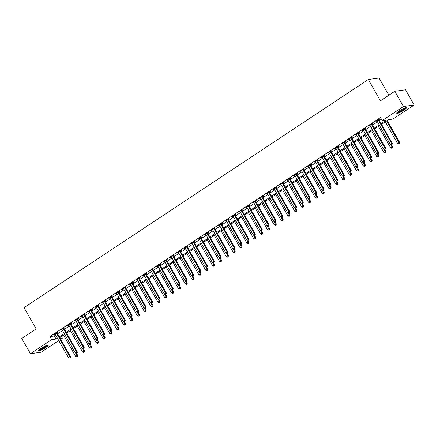 <?xml version="1.0" encoding="UTF-8"?>
<svg xmlns="http://www.w3.org/2000/svg" width="436" height="436" viewBox="0 0 436 436"><rect width="100%" height="100%" fill="white"/><g stroke="black" fill="none" stroke-linecap="round" stroke-linejoin="round"><path stroke-width="0.65" d="M40.81 348.451A5.537 0.916 -29.6 0 1 47.895 345.405A5.537 0.916 -29.6 0 1 45.344 347.824A5.537 0.916 -29.6 0 1 38.264 350.871A5.537 0.916 -29.6 0 1 40.81 348.451M399.305 110.875A5.537 0.916 -29.6 0 1 406.385 107.828A5.537 0.916 -29.6 0 1 403.834 110.248A5.537 0.916 -29.6 0 1 396.755 113.3A5.537 0.916 -29.6 0 1 399.305 110.875M388.852 95.228L379.069 78.011L368.322 79.499L24.073 307.636L36.177 328.946L21.8 338.472L30.444 353.694L51.671 339.628L56.026 339.023L57.394 338.118M368.322 79.499L380.426 100.809L394.803 91.282L405.556 89.789L414.2 105.005L392.978 119.072L388.618 119.677L381.56 124.353M61.476 336.478L62.419 338.134L60.713 339.268M58.773 340.554L41.197 352.201L30.444 353.694M381.124 123.579L386.585 119.96L382.225 120.565L380.497 117.524L49.944 336.587L54.298 335.982L55.661 335.077M57.601 333.791L62.506 330.537M64.446 329.251L69.357 326.003M71.291 324.716L76.202 321.463M78.142 320.177L83.047 316.928M84.987 315.642L89.898 312.389M91.833 311.102L96.743 307.854M98.683 306.568L103.588 303.314M105.528 302.028L110.433 298.774M112.374 297.494L117.284 294.24M119.219 292.954L124.129 289.7M126.069 288.419L130.974 285.166M132.915 283.88L137.82 280.626M139.76 279.345L144.67 276.092M146.605 274.805L151.515 271.552M153.456 270.266L158.361 267.017M160.301 265.731L165.211 262.477M167.146 261.191L172.056 257.943M173.991 256.657L178.902 253.403M180.842 252.117L185.747 248.869M187.687 247.583L192.598 244.329M194.532 243.043L199.443 239.789M201.383 238.508L206.288 235.255M208.228 233.969L213.133 230.715M215.073 229.434L219.984 226.18M221.919 224.894L226.829 221.641M228.769 220.36L233.674 217.106M235.614 215.82L240.519 212.566M242.46 211.28L247.37 208.032M249.305 206.746L254.215 203.492M256.155 202.206L261.06 198.958M263.001 197.672L267.911 194.418M269.846 193.132L274.756 189.878M276.697 188.597L281.602 185.344M283.542 184.057L288.447 180.804M290.387 179.523L295.297 176.269M297.232 174.983L302.143 171.73M304.083 170.449L308.988 167.195M310.928 165.909L315.833 162.655M317.773 161.375L322.684 158.121M324.618 156.835L329.529 153.581M331.469 152.295L336.374 149.047M338.314 147.76L343.219 144.507M345.159 143.221L350.07 139.972M352.005 138.686L356.915 135.433M358.855 134.146L363.76 130.893M365.7 129.612L370.611 126.358M372.546 125.072L377.456 121.818M379.396 120.538L381.44 119.181M378.977 119.633L379.865 119.044L379.14 119.142L375.854 121.322L376.966 120.963M372.126 124.173L373.02 123.579L372.295 123.682L369.009 125.862L370.12 125.503M365.281 128.707L366.175 128.119L365.444 128.217L362.158 130.397L363.275 130.037M358.436 133.247L359.324 132.658L358.599 132.757L355.313 134.937L356.43 134.577M351.59 137.781L352.479 137.193L351.754 137.296L348.468 139.471L349.579 139.111M344.74 142.321L345.634 141.733L344.909 141.831L341.617 144.011L342.734 143.651M337.895 146.856L338.783 146.267L338.058 146.371L334.772 148.545L335.889 148.185M331.049 151.396L331.938 150.807L331.213 150.905L327.927 153.085L329.044 152.725M324.199 155.935L325.093 155.341L324.368 155.445L321.081 157.619L322.193 157.265M317.353 160.47L318.247 159.881L317.517 159.979L314.231 162.159L315.348 161.8M310.508 165.01L311.397 164.416L310.672 164.519L307.385 166.694L308.503 166.339M303.663 169.544L304.551 168.955L303.827 169.054L300.54 171.234L301.652 170.874M296.812 174.084L297.706 173.49L296.981 173.593L293.695 175.773L294.807 175.414M289.967 178.618L290.861 178.03L290.131 178.128L286.844 180.308L287.962 179.948M283.122 183.158L284.01 182.564L283.286 182.668L279.999 184.848L281.116 184.488M276.277 187.693L277.165 187.104L276.44 187.208L273.154 189.382L274.266 189.022M269.426 192.232L270.32 191.644L269.595 191.742L266.309 193.922L267.421 193.562M262.581 196.767L263.475 196.178L262.745 196.282L259.458 198.456L260.575 198.097M255.736 201.307L256.624 200.718L255.899 200.816L252.613 202.996L253.73 202.636M248.891 205.847L249.779 205.252L249.054 205.356L245.768 207.531L246.88 207.176M242.04 210.381L242.934 209.792L242.203 209.89L238.917 212.07L240.034 211.711M235.195 214.921L236.083 214.327L235.358 214.43L232.072 216.605L233.189 216.251M228.35 219.455L229.238 218.867L228.513 218.965L225.227 221.145L226.344 220.785M221.499 223.995L222.393 223.401L221.668 223.505L218.382 225.679L219.493 225.325M214.654 228.529L215.548 227.941L214.817 228.039L211.531 230.219L212.648 229.859M207.809 233.069L208.697 232.475L207.972 232.579L204.686 234.759L205.803 234.399M200.963 237.604L201.852 237.015L201.127 237.113L197.84 239.293L198.952 238.933M194.113 242.144L195.006 241.549L194.282 241.653L190.995 243.833L192.107 243.473M187.267 246.678L188.161 246.089L187.431 246.193L184.145 248.367L185.262 248.008M180.422 251.218L181.311 250.629L180.586 250.727L177.299 252.907L178.417 252.548M173.577 255.752L174.465 255.164L173.741 255.267L170.454 257.442L171.566 257.082M166.726 260.292L167.62 259.703L166.895 259.802L163.609 261.982L164.721 261.622M159.881 264.832L160.775 264.238L160.045 264.341L156.758 266.516L157.876 266.162M153.036 269.366L153.924 268.778L153.2 268.876L149.913 271.056L151.03 270.696M146.185 273.906L147.079 273.312L146.354 273.416L143.068 275.59L144.18 275.236M139.34 278.44L140.234 277.852L139.504 277.95L136.217 280.13L137.335 279.77M132.495 282.98L133.383 282.386L132.658 282.49L129.372 284.664L130.489 284.31M125.65 287.515L126.538 286.926L125.813 287.024L122.527 289.204L123.639 288.845M118.799 292.055L119.693 291.461L118.968 291.564L115.682 293.744L116.794 293.384M111.954 296.589L112.848 296L112.117 296.099L108.831 298.279L109.948 297.919M105.109 301.129L105.997 300.535L105.272 300.638L101.986 302.818L103.103 302.459M98.264 305.663L99.152 305.075L98.427 305.178L95.141 307.353L96.252 306.993M91.413 310.203L92.307 309.615L91.582 309.713L88.295 311.893L89.407 311.533M84.568 314.738L85.461 314.149L84.731 314.252L81.445 316.427L82.562 316.067M77.722 319.277L78.611 318.689L77.886 318.787L74.6 320.967L75.717 320.607M70.877 323.817L71.766 323.223L71.041 323.327L67.754 325.501L68.866 325.147M64.027 328.352L64.92 327.763L64.196 327.861L60.904 330.041L62.021 329.681M57.181 332.891L58.07 332.297L57.345 332.401L54.059 334.576L55.176 334.221M394.803 91.282L403.453 106.498L414.2 105.005M49.944 336.587L51.671 339.628M382.225 120.565L403.453 106.498M59.329 336.837L64.239 333.584M66.174 332.297L71.084 329.044M73.025 327.758L77.93 324.509M79.87 323.223L84.78 319.97M86.715 318.683L91.625 315.435M93.566 314.149L98.471 310.895M100.411 309.609L105.316 306.355M107.256 305.075L112.166 301.821M114.101 300.535L119.012 297.281M120.952 296L125.857 292.747M127.797 291.461L132.702 288.207M134.642 286.926L139.553 283.673M141.487 282.386L146.398 279.133M148.338 277.852L153.243 274.598M155.183 273.312L160.094 270.058M162.029 268.772L166.939 265.524M168.874 264.238L173.784 260.984M175.724 259.698L180.629 256.45M182.57 255.164L187.48 251.91M189.415 250.624L194.325 247.37M196.265 246.089L201.17 242.836M203.111 241.549L208.016 238.296M209.956 237.015L214.866 233.761M216.801 232.475L221.711 229.222M223.652 227.941L228.557 224.687M230.497 223.401L235.402 220.147M237.342 218.867L242.253 215.613M244.187 214.327L249.098 211.073M251.038 209.787L255.943 206.539M257.883 205.252L262.794 201.999M264.728 200.713L269.639 197.464M271.579 196.178L276.484 192.925M278.424 191.638L283.329 188.385M285.269 187.104L290.18 183.85M292.115 182.564L297.025 179.31M298.965 178.03L303.87 174.776M305.81 173.49L310.715 170.236M312.656 168.955L317.566 165.702M319.501 164.416L324.411 161.162M326.351 159.881L331.256 156.628M333.197 155.341L338.107 152.088M340.042 150.802L344.952 147.553M346.887 146.267L351.798 143.013M353.738 141.727L358.643 138.479M360.583 137.193L365.493 133.939M367.428 132.653L372.339 129.399M374.279 128.119L379.184 124.865M60.239 338.44L62.419 338.134M379.625 125.639L374.715 128.893M372.78 130.173L367.87 133.427M365.929 134.713L361.024 137.967M359.084 139.253L354.174 142.501M352.239 143.787L347.329 147.041M345.388 148.327L340.483 151.575M338.543 152.862L333.638 156.115M331.698 157.401L326.787 160.655M324.853 161.936L319.942 165.19M318.002 166.476L313.097 169.729M311.157 171.01L306.252 174.264M304.312 175.55L299.401 178.804M297.466 180.084L292.556 183.338M290.616 184.624L285.711 187.878M283.771 189.159L278.86 192.412M276.925 193.698L272.015 196.952M270.075 198.238L265.17 201.487M263.23 202.773L258.325 206.026M256.384 207.313L251.474 210.561M249.539 211.847L244.629 215.101M242.689 216.387L237.784 219.64M235.843 220.921L230.938 224.175M228.998 225.461L224.088 228.715M222.153 229.995L217.242 233.249M215.302 234.535L210.397 237.789M208.457 239.07L203.547 242.323M201.612 243.61L196.701 246.863M194.767 248.144L189.856 251.398M187.916 252.684L183.011 255.937M181.071 257.224L176.16 260.472M174.226 261.758L169.315 265.012M167.375 266.298L162.47 269.546M160.53 270.832L155.625 274.086M153.685 275.372L148.774 278.626M146.839 279.907L141.929 283.16M139.989 284.446L135.084 287.7M133.144 288.981L128.239 292.234M126.298 293.521L121.388 296.774M119.453 298.055L114.543 301.309M112.602 302.595L107.697 305.849M105.757 307.129L100.847 310.383M98.912 311.669L94.002 314.923M92.067 316.209L87.156 319.457M85.216 320.743L80.311 323.997M78.371 325.283L73.461 328.531M71.526 329.818L66.615 333.071M64.675 334.358L59.77 337.611M54.298 335.982L56.026 339.023M376.421 120.946L376.579 121.224M369.575 125.481L369.733 125.759M362.73 130.021L362.888 130.299M355.88 134.555L356.038 134.833M349.034 139.095L349.192 139.373M342.189 143.635L342.347 143.907M335.344 148.169L335.497 148.447M328.493 152.709L328.651 152.982M321.648 157.243L321.806 157.521M314.803 161.783L314.961 162.056M307.958 166.318L308.11 166.596M301.107 170.858L301.265 171.13M294.262 175.392L294.42 175.67M287.417 179.932L287.575 180.21M280.571 184.466L280.724 184.744M273.721 189.006L273.879 189.284M266.876 193.54L267.034 193.818M260.03 198.08L260.188 198.358M253.18 202.62L253.338 202.893M246.335 207.155L246.493 207.432M239.489 211.694L239.647 211.967M232.644 216.229L232.797 216.507M225.794 220.769L225.952 221.041M218.948 225.303L219.106 225.581M212.103 229.843L212.261 230.115M205.258 234.377L205.411 234.655M198.407 238.917L198.565 239.195M191.562 243.452L191.72 243.729M184.717 247.991L184.875 248.269M177.866 252.526L178.024 252.804M171.021 257.066L171.179 257.344M164.176 261.605L164.334 261.878M157.331 266.14L157.489 266.418M150.48 270.68L150.638 270.952M143.635 275.214L143.793 275.492M136.79 279.754L136.948 280.026M129.944 284.288L130.097 284.566M123.094 288.828L123.252 289.101M116.249 293.363L116.407 293.641M109.403 297.902L109.561 298.18M102.558 302.437L102.711 302.715M95.707 306.977L95.866 307.255M88.862 311.511L89.02 311.789M82.017 316.051L82.175 316.329M75.166 320.591L75.324 320.863M68.321 325.125L68.479 325.403M61.476 329.665L61.634 329.938M54.631 334.199L54.783 334.477M378.246 119.737L378.263 119.829A0.709 0.649 -97.9 0 0 378.355 120.085L391.566 143.34L390.193 144.245L376.982 120.99A0.709 0.649 -97.9 0 0 376.813 120.788L376.742 120.734M378.917 119.29L378.993 119.731A0.709 0.649 -97.9 0 0 379.08 119.982L392.291 143.237L391.566 143.34L391.822 144.37L391.272 144.736L391.822 144.37M392.111 144.332L392.291 143.237M390.193 144.245L391.272 144.736M385.315 121.867L397.458 143.237L399.55 142.229L387.255 120.581M399.082 143.362L398.537 143.727L399.376 143.324L399.082 143.362L398.826 142.332L386.683 120.957M398.537 143.727L397.458 143.237M399.55 142.229L399.376 143.324M371.401 124.271L371.418 124.369A0.709 0.649 -97.9 0 0 371.505 124.62L384.716 147.875L383.348 148.785L370.137 125.53A0.709 0.649 -97.9 0 0 369.968 125.328L369.897 125.268M372.072 123.829L372.142 124.265A0.709 0.649 -97.9 0 0 372.235 124.522L385.446 147.777L384.716 147.875L384.977 148.91L384.427 149.275L384.977 148.91M385.266 148.872L385.446 147.777M383.348 148.785L384.427 149.275M364.556 128.811L364.572 128.903A0.709 0.649 -97.9 0 0 364.66 129.16L377.87 152.415L376.502 153.319L363.292 130.064A0.709 0.649 -97.9 0 0 363.123 129.868L363.052 129.808M365.226 128.364L365.297 128.805A0.709 0.649 -97.9 0 0 365.384 129.056L378.595 152.311L377.87 152.415L378.126 153.45L377.581 153.81L378.126 153.45M378.421 153.407L378.595 152.311M376.502 153.319L377.581 153.81M357.711 133.345L357.722 133.443A0.709 0.649 -97.9 0 0 357.814 133.694L371.025 156.949L369.657 157.859L356.446 134.604A0.709 0.649 -97.9 0 0 356.277 134.402L356.207 134.343M358.376 132.904L358.452 133.34A0.709 0.649 -97.9 0 0 358.539 133.596L371.75 156.851L371.025 156.949L371.281 157.985L370.731 158.35L371.281 157.985M371.57 157.946L371.75 156.851M369.657 157.859L370.731 158.35M378.47 126.402L390.612 147.777L392.705 146.769L391.533 144.698M392.237 147.902L391.692 148.267L392.525 147.864L390.591 144.425M391.692 148.267L390.612 147.777M392.705 146.769L392.525 147.864M371.625 130.942L383.762 152.311L385.86 151.303L384.683 149.237M385.391 152.442L384.841 152.802L385.68 152.398L385.391 152.442L383.745 148.965M384.841 152.802L383.762 152.311M385.86 151.303L385.68 152.398M364.774 135.476L376.917 156.851L379.015 155.843L377.838 153.777M378.541 156.976L377.996 157.341L378.835 156.938L378.541 156.976L376.9 153.505M377.996 157.341L376.917 156.851M379.015 155.843L378.835 156.938M350.86 137.885L350.876 137.978A0.709 0.649 -97.9 0 0 350.969 138.234L364.18 161.489L362.807 162.399L349.596 139.139A0.709 0.649 -97.9 0 0 349.427 138.942L349.356 138.882M351.53 137.444L351.601 137.88A0.709 0.649 -97.9 0 0 351.694 138.13L364.905 161.385L364.18 161.489L364.436 162.524L363.886 162.884L364.436 162.524M364.725 162.481L364.905 161.385M362.807 162.399L363.886 162.884M357.929 140.016L370.071 161.391L372.164 160.377L370.992 158.312M371.695 161.516L371.15 161.876L371.99 161.473L371.695 161.516L370.055 158.039M371.15 161.876L370.071 161.391M372.164 160.377L371.99 161.473M405.475 107.806A4.791 0.79 -29.6 0 1 405.475 107.817A4.791 0.79 -29.6 0 1 401.654 110.782A4.791 0.79 -29.6 0 1 397.201 112.504M396.858 112.908A5.505 0.91 150.4 0 0 401.741 110.869A5.505 0.91 150.4 0 0 405.992 107.714M397.719 112.036A4.436 0.736 150.4 0 0 401.48 110.412A4.436 0.736 150.4 0 0 404.804 108.008M46.984 345.377A4.791 0.79 -29.6 0 1 44.761 347.378A4.791 0.79 -29.6 0 1 38.706 350.081M39.229 349.612A4.436 0.736 150.4 0 0 44.445 347.094A4.436 0.736 150.4 0 0 46.314 345.585M38.368 350.479A5.505 0.91 150.4 0 0 45.05 347.339A5.505 0.91 150.4 0 0 47.502 345.29M344.015 142.419L344.031 142.518A0.709 0.649 -97.9 0 0 344.118 142.774L357.329 166.029L355.961 166.934L342.75 143.678A0.709 0.649 -97.9 0 0 342.582 143.477L342.511 143.417M344.685 141.978L344.756 142.414A0.709 0.649 -97.9 0 0 344.849 142.67L358.06 165.925L357.329 166.029L357.585 167.059L357.04 167.424L357.585 167.059M357.88 167.021L358.06 165.925M355.961 166.934L357.04 167.424M351.084 144.55L363.226 165.925L365.319 164.917L364.147 162.851M364.85 166.051L364.3 166.416L365.139 166.012L363.204 162.579M364.3 166.416L363.226 165.925M365.319 164.917L365.139 166.012M337.17 146.959L337.186 147.057A0.709 0.649 -97.9 0 0 337.273 147.308L350.484 170.563L349.116 171.473L335.905 148.218A0.709 0.649 -97.9 0 0 335.736 148.017L335.666 147.957M337.84 146.518L337.911 146.954A0.709 0.649 -97.9 0 0 337.998 147.21L351.209 170.465L350.484 170.563L350.74 171.599L350.195 171.958L350.74 171.599M351.029 171.555L351.209 170.465M349.116 171.473L350.195 171.958M344.238 149.09L356.375 170.465L358.474 169.457L357.297 167.386M358.005 170.59L357.455 170.95L358.294 170.547L358.005 170.59L356.359 167.113M357.455 170.95L356.375 170.465M358.474 169.457L358.294 170.547M330.319 151.499L330.335 151.592A0.709 0.649 -97.9 0 0 330.428 151.848L343.639 175.103L342.271 176.008L329.06 152.753A0.709 0.649 -97.9 0 0 328.891 152.551L328.815 152.491M330.989 151.052L331.066 151.494A0.709 0.649 -97.9 0 0 331.153 151.744L344.364 175L343.639 175.103L343.895 176.133L343.345 176.498L343.895 176.133M344.184 176.095L344.364 175M342.271 176.008L343.345 176.498M337.388 153.63L349.53 175L351.629 173.991L350.451 171.926M351.154 175.125L350.609 175.49L351.449 175.087L351.154 175.125L349.514 171.653M350.609 175.49L349.53 175M351.629 173.991L351.449 175.087M323.474 156.034L323.49 156.132A0.709 0.649 -97.9 0 0 323.583 156.382L336.794 179.637L335.42 180.548L322.209 157.292A0.709 0.649 -97.9 0 0 322.041 157.091L321.97 157.031M324.144 155.592L324.215 156.028A0.709 0.649 -97.9 0 0 324.308 156.284L337.519 179.539L336.794 179.637L337.05 180.673L336.499 181.033L337.05 180.673M337.339 180.629L337.519 179.539M335.42 180.548L336.499 181.033M330.543 158.164L342.685 179.539L344.778 178.531L343.606 176.46M344.309 179.665L343.764 180.024L344.598 179.621L344.309 179.665L342.669 176.188M343.764 180.024L342.685 179.539M344.778 178.531L344.598 179.621M316.629 160.573L316.645 160.666A0.709 0.649 -97.9 0 0 316.732 160.922L329.943 184.177L328.575 185.082L315.364 161.827A0.709 0.649 -97.9 0 0 315.195 161.625L315.124 161.571M317.299 160.126L317.37 160.568A0.709 0.649 -97.9 0 0 317.463 160.819L330.673 184.074L329.943 184.177L330.199 185.207L329.654 185.573L330.199 185.207M330.493 185.169L330.673 184.074M328.575 185.082L329.654 185.573M323.697 162.704L335.84 184.074L337.933 183.066L336.761 181M337.464 184.199L336.914 184.564L337.753 184.161L335.818 180.727M336.914 184.564L335.84 184.074M337.933 183.066L337.753 184.161M309.783 165.108L309.8 165.206A0.709 0.649 -97.9 0 0 309.887 165.457L323.098 188.712L321.73 189.622L308.519 166.367A0.709 0.649 -97.9 0 0 308.35 166.165L308.279 166.105M310.448 164.666L310.525 165.102A0.709 0.649 -97.9 0 0 310.612 165.358L323.823 188.614L323.098 188.712L323.354 189.747L322.809 190.107L323.354 189.747M323.643 189.704L323.823 188.614M321.73 189.622L322.809 190.107M316.852 167.239L328.989 188.614L331.088 187.605L329.91 185.534M330.619 188.739L330.068 189.099L330.908 188.695L330.619 188.739L328.973 185.262M330.068 189.099L328.989 188.614M331.088 187.605L330.908 188.695M302.933 169.648L302.949 169.74A0.709 0.649 -97.9 0 0 303.042 169.996L316.253 193.252L314.879 194.156L301.668 170.901A0.709 0.649 -97.9 0 0 301.505 170.699L301.429 170.645M303.603 169.201L303.679 169.642A0.709 0.649 -97.9 0 0 303.767 169.893L316.977 193.148L316.253 193.252L316.509 194.282L315.958 194.647L316.509 194.282M316.798 194.243L316.977 193.148M314.879 194.156L315.958 194.647M310.001 171.779L322.144 193.148L324.242 192.14L323.065 190.074M323.768 193.273L323.223 193.639L324.062 193.235L323.768 193.273L322.128 189.802M323.223 193.639L322.144 193.148M324.242 192.14L324.062 193.235M296.088 174.182L296.104 174.28A0.709 0.649 -97.9 0 0 296.191 174.531L309.402 197.786L308.034 198.696L294.823 175.441A0.709 0.649 -97.9 0 0 294.654 175.239L294.583 175.179M296.758 173.741L296.829 174.177A0.709 0.649 -97.9 0 0 296.921 174.433L310.132 197.688L309.402 197.786L309.664 198.821L309.113 199.187L309.664 198.821M309.952 198.783L310.132 197.688M308.034 198.696L309.113 199.187M303.156 176.313L315.299 197.688L317.392 196.68L316.22 194.609M316.923 197.813L316.378 198.178L317.212 197.775L315.283 194.336M316.378 198.178L315.299 197.688M317.392 196.68L317.212 197.775M289.242 178.722L289.259 178.815A0.709 0.649 -97.9 0 0 289.346 179.071L302.557 202.326L301.189 203.231L287.978 179.975A0.709 0.649 -97.9 0 0 287.809 179.774L287.738 179.719M289.913 178.275L289.984 178.716A0.709 0.649 -97.9 0 0 290.071 178.967L303.282 202.222L302.557 202.326L302.813 203.356L302.268 203.721L302.813 203.356M303.107 203.318L303.282 202.222M301.189 203.231L302.268 203.721M296.311 180.853L308.448 202.222L310.546 201.214L309.369 199.148M310.078 202.348L309.527 202.713L310.367 202.309L308.432 198.876M309.527 202.713L308.448 202.222M310.546 201.214L310.367 202.309M282.397 183.256L282.414 183.354A0.709 0.649 -97.9 0 0 282.501 183.605L295.712 206.86L294.344 207.77L281.133 184.515A0.709 0.649 -97.9 0 0 280.964 184.314L280.893 184.254M283.062 182.815L283.138 183.251A0.709 0.649 -97.9 0 0 283.226 183.507L296.436 206.762L295.712 206.86L295.968 207.896L295.423 208.261L295.968 207.896M296.257 207.858L296.436 206.762M294.344 207.77L295.423 208.261M289.46 185.387L301.603 206.762L303.701 205.754L302.524 203.683M303.233 206.887L302.682 207.253L303.521 206.849L301.587 203.41M302.682 207.253L301.603 206.762M303.701 205.754L303.521 206.849M275.547 187.796L275.563 187.889A0.709 0.649 -97.9 0 0 275.656 188.145L288.866 211.4L287.493 212.305L274.282 189.05A0.709 0.649 -97.9 0 0 274.113 188.853L274.042 188.793M276.217 187.349L276.288 187.791A0.709 0.649 -97.9 0 0 276.38 188.041L289.591 211.297L288.866 211.4L289.123 212.436L288.572 212.795L289.123 212.436M289.411 212.392L289.591 211.297M287.493 212.305L288.572 212.795M282.615 189.927L294.758 211.297L296.851 210.288L295.679 208.223M296.382 211.427L295.837 211.787L296.676 211.384L296.382 211.427L294.741 207.95M295.837 211.787L294.758 211.297M296.851 210.288L296.676 211.384M268.701 192.331L268.718 192.429A0.709 0.649 -97.9 0 0 268.805 192.679L282.016 215.934L280.648 216.845L267.437 193.589A0.709 0.649 -97.9 0 0 267.268 193.388L267.197 193.328M269.372 191.889L269.443 192.325A0.709 0.649 -97.9 0 0 269.535 192.581L282.746 215.836L282.016 215.934L282.272 216.97L281.727 217.335L282.272 216.97M282.566 216.932L282.746 215.836M280.648 216.845L281.727 217.335M275.77 194.461L287.913 215.836L290.005 214.828L288.834 212.763M289.537 215.962L288.992 216.327L289.826 215.924L287.891 212.49M288.992 216.327L287.913 215.836M290.005 214.828L289.826 215.924M261.856 196.87L261.873 196.963A0.709 0.649 -97.9 0 0 261.96 197.219L275.171 220.474L273.803 221.384L260.592 198.124A0.709 0.649 -97.9 0 0 260.423 197.928L260.352 197.868M262.526 196.429L262.597 196.865A0.709 0.649 -97.9 0 0 262.685 197.116L275.895 220.376L275.171 220.474L275.427 221.51L274.882 221.87L275.427 221.51M275.721 221.466L275.895 220.376M273.803 221.384L274.882 221.87M268.925 199.001L281.062 220.376L283.16 219.368L281.983 217.297M282.692 220.502L282.141 220.861L282.98 220.458L282.692 220.502L281.046 217.024M282.141 220.861L281.062 220.376M283.16 219.368L282.98 220.458M255.011 201.405L255.022 201.503A0.709 0.649 -97.9 0 0 255.115 201.759L268.325 225.014L266.957 225.919L253.747 202.664A0.709 0.649 -97.9 0 0 253.578 202.462L253.501 202.402M255.676 200.963L255.752 201.405A0.709 0.649 -97.9 0 0 255.839 201.655L269.05 224.911L268.325 225.014L268.581 226.044L268.031 226.409L268.581 226.044M268.87 226.006L269.05 224.911M266.957 225.919L268.031 226.409M262.074 203.536L274.217 224.911L276.315 223.902L275.138 221.837M275.841 225.036L275.296 225.401L276.135 224.998L275.841 225.036L274.2 221.564M275.296 225.401L274.217 224.911M276.315 223.902L276.135 224.998M248.16 205.945L248.177 206.043A0.709 0.649 -97.9 0 0 248.269 206.293L261.48 229.549L260.107 230.459L246.896 207.204A0.709 0.649 -97.9 0 0 246.727 207.002L246.656 206.942M248.831 205.503L248.901 205.939A0.709 0.649 -97.9 0 0 248.994 206.195L262.205 229.45L261.48 229.549L261.736 230.584L261.186 230.944L261.736 230.584M262.025 230.54L262.205 229.45M260.107 230.459L261.186 230.944M255.229 208.076L267.372 229.45L269.464 228.442L268.293 226.371M268.996 229.576L268.451 229.935L269.29 229.532L268.996 229.576L267.355 226.099M268.451 229.935L267.372 229.45M269.464 228.442L269.29 229.532M241.315 210.484L241.331 210.577A0.709 0.649 -97.9 0 0 241.419 210.833L254.629 234.088L253.262 234.993L240.051 211.738A0.709 0.649 -97.9 0 0 239.882 211.536L239.811 211.476M241.985 210.038L242.056 210.479A0.709 0.649 -97.9 0 0 242.149 210.73L255.36 233.985L254.629 234.088L254.886 235.118L254.341 235.484L254.886 235.118M255.18 235.08L255.36 233.985M253.262 234.993L254.341 235.484M248.384 212.615L260.526 233.985L262.619 232.977L261.447 230.911M262.15 234.11L261.6 234.475L262.439 234.072L260.505 230.639M261.6 234.475L260.526 233.985M262.619 232.977L262.439 234.072M234.47 215.019L234.486 215.117A0.709 0.649 -97.9 0 0 234.573 215.368L247.784 238.623L246.416 239.533L233.206 216.278A0.709 0.649 -97.9 0 0 233.037 216.076L232.966 216.016M235.14 214.577L235.211 215.013A0.709 0.649 -97.9 0 0 235.298 215.27L248.509 238.525L247.784 238.623L248.04 239.658L247.495 240.018L248.04 239.658M248.329 239.615L248.509 238.525M246.416 239.533L247.495 240.018M241.539 217.15L253.676 238.525L255.774 237.516L254.597 235.445M255.305 238.65L254.755 239.01L255.594 238.606L255.305 238.65L253.659 235.173M254.755 239.01L253.676 238.525M255.774 237.516L255.594 238.606M227.619 219.559L227.636 219.651A0.709 0.649 -97.9 0 0 227.728 219.908L240.939 243.163L239.571 244.067L226.36 220.812A0.709 0.649 -97.9 0 0 226.191 220.611L226.115 220.556M228.29 219.112L228.366 219.553A0.709 0.649 -97.9 0 0 228.453 219.804L241.664 243.059L240.939 243.163L241.195 244.193L240.645 244.558L241.195 244.193M241.484 244.155L241.664 243.059M239.571 244.067L240.645 244.558M234.688 221.69L246.831 243.059L248.929 242.051L247.752 239.985M248.455 243.184L247.91 243.55L248.749 243.146L248.455 243.184L246.814 239.713M247.91 243.55L246.831 243.059M248.929 242.051L248.749 243.146M220.774 224.093L220.79 224.191A0.709 0.649 -97.9 0 0 220.883 224.442L234.094 247.697L232.72 248.607L219.51 225.352A0.709 0.649 -97.9 0 0 219.341 225.15L219.27 225.09M221.444 223.652L221.515 224.088A0.709 0.649 -97.9 0 0 221.608 224.344L234.819 247.599L234.094 247.697L234.35 248.733L233.8 249.092L234.35 248.733M234.639 248.689L234.819 247.599M232.72 248.607L233.8 249.092M227.843 226.224L239.985 247.599L242.078 246.591L240.906 244.52M241.609 247.724L241.064 248.084L241.898 247.681L241.609 247.724L239.969 244.247M241.064 248.084L239.985 247.599M242.078 246.591L241.898 247.681M213.929 228.633L213.945 228.726A0.709 0.649 -97.9 0 0 214.032 228.982L227.243 252.237L225.875 253.142L212.664 229.886A0.709 0.649 -97.9 0 0 212.495 229.685L212.425 229.63M214.599 228.186L214.67 228.628A0.709 0.649 -97.9 0 0 214.763 228.878L227.974 252.133L227.243 252.237L227.499 253.267L226.954 253.632L227.499 253.267M227.794 253.229L227.974 252.133M225.875 253.142L226.954 253.632M220.998 230.764L233.14 252.133L235.233 251.125L234.056 249.06M234.764 252.259L234.214 252.624L235.053 252.221L233.118 248.787M234.214 252.624L233.14 252.133M235.233 251.125L235.053 252.221M207.084 233.167L207.1 233.265A0.709 0.649 -97.9 0 0 207.187 233.516L220.398 256.771L219.03 257.681L205.819 234.426A0.709 0.649 -97.9 0 0 205.65 234.225L205.579 234.165M207.749 232.726L207.825 233.162A0.709 0.649 -97.9 0 0 207.912 233.418L221.123 256.673L220.398 256.771L220.654 257.807L220.109 258.172L220.654 257.807M220.943 257.769L221.123 256.673M219.03 257.681L220.109 258.172M214.147 235.298L226.289 256.673L228.388 255.665L227.21 253.594M227.919 256.799L227.369 257.164L228.208 256.76L226.273 253.321M227.369 257.164L226.289 256.673M228.388 255.665L228.208 256.76M200.233 237.707L200.249 237.8A0.709 0.649 -97.9 0 0 200.342 238.056L213.553 261.311L212.179 262.216L198.969 238.961A0.709 0.649 -97.9 0 0 198.805 238.759L198.729 238.705M200.903 237.26L200.98 237.702A0.709 0.649 -97.9 0 0 201.067 237.952L214.278 261.208L213.553 261.311L213.809 262.341L213.259 262.706L213.809 262.341M214.098 262.303L214.278 261.208M212.179 262.216L213.259 262.706M207.302 239.838L219.444 261.208L221.537 260.199L220.365 258.134M221.068 261.333L220.523 261.698L221.363 261.295L221.068 261.333L219.428 257.861M220.523 261.698L219.444 261.208M221.537 260.199L221.363 261.295M193.388 242.242L193.404 242.34A0.709 0.649 -97.9 0 0 193.491 242.59L206.702 265.846L205.334 266.756L192.123 243.501A0.709 0.649 -97.9 0 0 191.954 243.299L191.884 243.239M194.058 241.8L194.129 242.236A0.709 0.649 -97.9 0 0 194.222 242.492L207.432 265.747L206.702 265.846L206.964 266.881L206.413 267.246L206.964 266.881M207.253 266.843L207.432 265.747M205.334 266.756L206.413 267.246M200.456 244.373L212.599 265.747L214.692 264.739L213.52 262.674M214.223 265.873L213.678 266.238L214.512 265.835L212.583 262.396M213.678 266.238L212.599 265.747M214.692 264.739L214.512 265.835M186.543 246.781L186.559 246.874A0.709 0.649 -97.9 0 0 186.646 247.13L199.857 270.385L198.489 271.29L185.278 248.035A0.709 0.649 -97.9 0 0 185.109 247.839L185.038 247.779M187.213 246.335L187.284 246.776A0.709 0.649 -97.9 0 0 187.371 247.027L200.582 270.282L199.857 270.385L200.113 271.421L199.568 271.781L200.113 271.421M200.407 271.377L200.582 270.282M198.489 271.29L199.568 271.781M193.611 248.912L205.748 270.282L207.847 269.274L206.669 267.208M207.378 270.413L206.828 270.772L207.667 270.369L207.378 270.413L205.732 266.936M206.828 270.772L205.748 270.282M207.847 269.274L207.667 270.369M179.697 251.316L179.708 251.414A0.709 0.649 -97.9 0 0 179.801 251.665L193.012 274.92L191.644 275.83L178.433 252.575A0.709 0.649 -97.9 0 0 178.264 252.373L178.193 252.313M180.362 250.874L180.439 251.31A0.709 0.649 -97.9 0 0 180.526 251.567L193.737 274.822L193.012 274.92L193.268 275.955L192.723 276.32L193.268 275.955M193.557 275.917L193.737 274.822M191.644 275.83L192.723 276.32M186.761 253.447L198.903 274.822L201.001 273.813L199.824 271.748M200.533 274.947L199.982 275.312L200.822 274.909L198.887 271.475M199.982 275.312L198.903 274.822M201.001 273.813L200.822 274.909M172.847 255.856L172.863 255.948A0.709 0.649 -97.9 0 0 172.956 256.205L186.167 279.46L184.793 280.37L171.582 257.115A0.709 0.649 -97.9 0 0 171.413 256.913L171.343 256.853M173.517 255.414L173.588 255.85A0.709 0.649 -97.9 0 0 173.681 256.101L186.891 279.362L186.167 279.46L186.423 280.495L185.872 280.855L186.423 280.495M186.712 280.452L186.891 279.362M184.793 280.37L185.872 280.855M179.915 257.987L192.058 279.362L194.151 278.353L192.979 276.282M193.682 279.487L193.137 279.847L193.976 279.443L193.682 279.487L192.042 276.01M193.137 279.847L192.058 279.362M194.151 278.353L193.976 279.443M166.002 260.39L166.018 260.488A0.709 0.649 -97.9 0 0 166.105 260.744L179.316 284L177.948 284.904L164.737 261.649A0.709 0.649 -97.9 0 0 164.568 261.447L164.497 261.387M166.672 259.949L166.743 260.39A0.709 0.649 -97.9 0 0 166.835 260.641L180.046 283.896L179.316 284L179.572 285.03L179.027 285.395L179.572 285.03M179.866 284.991L180.046 283.896M177.948 284.904L179.027 285.395M173.07 262.521L185.213 283.896L187.306 282.888L186.134 280.822M186.837 284.021L186.286 284.386L187.126 283.983L185.191 280.55M186.286 284.386L185.213 283.896M187.306 282.888L187.126 283.983M159.156 264.93L159.173 265.028A0.709 0.649 -97.9 0 0 159.26 265.279L172.471 288.534L171.103 289.444L157.892 266.189A0.709 0.649 -97.9 0 0 157.723 265.987L157.652 265.927M159.827 264.489L159.898 264.925A0.709 0.649 -97.9 0 0 159.985 265.181L173.196 288.436L172.471 288.534L172.727 289.569L172.182 289.929L172.727 289.569M173.021 289.526L173.196 288.436M171.103 289.444L172.182 289.929M166.225 267.061L178.362 288.436L180.46 287.428L179.283 285.357M179.992 288.561L179.441 288.921L180.281 288.518L179.992 288.561L178.346 285.084M179.441 288.921L178.362 288.436M180.46 287.428L180.281 288.518M152.311 269.47L152.322 269.562A0.709 0.649 -97.9 0 0 152.415 269.819L165.625 293.074L164.258 293.978L151.047 270.723A0.709 0.649 -97.9 0 0 150.878 270.522L150.802 270.462M152.976 269.023L153.052 269.464A0.709 0.649 -97.9 0 0 153.14 269.715L166.35 292.97L165.625 293.074L165.882 294.104L165.331 294.469L165.882 294.104M166.171 294.066L166.35 292.97M164.258 293.978L165.331 294.469M159.374 271.601L171.517 292.97L173.615 291.962L172.438 289.896M173.141 293.096L172.596 293.461L173.435 293.057L173.141 293.096L171.501 289.624M172.596 293.461L171.517 292.97M173.615 291.962L173.435 293.057M145.46 274.004L145.477 274.102A0.709 0.649 -97.9 0 0 145.57 274.353L158.78 297.608L157.407 298.518L144.196 275.263A0.709 0.649 -97.9 0 0 144.027 275.062L143.956 275.002M146.131 273.563L146.202 273.999A0.709 0.649 -97.9 0 0 146.294 274.255L159.505 297.51L158.78 297.608L159.036 298.644L158.486 299.003L159.036 298.644M159.325 298.6L159.505 297.51M157.407 298.518L158.486 299.003M152.529 276.135L164.672 297.51L166.765 296.502L165.593 294.431M166.296 297.635L165.751 297.995L166.585 297.592L166.296 297.635L164.655 294.158M165.751 297.995L164.672 297.51M166.765 296.502L166.585 297.592M138.615 278.544L138.632 278.637A0.709 0.649 -97.9 0 0 138.719 278.893L151.93 302.148L150.562 303.053L137.351 279.798A0.709 0.649 -97.9 0 0 137.182 279.596L137.111 279.541M139.286 278.097L139.357 278.539A0.709 0.649 -97.9 0 0 139.449 278.789L152.66 302.044L151.93 302.148L152.186 303.178L151.641 303.543L152.186 303.178M152.48 303.14L152.66 302.044M150.562 303.053L151.641 303.543M145.684 280.675L157.827 302.044L159.919 301.036L158.748 298.971M159.451 302.17L158.9 302.535L159.74 302.132L157.805 298.698M158.9 302.535L157.827 302.044M159.919 301.036L159.74 302.132M131.77 283.078L131.786 283.177A0.709 0.649 -97.9 0 0 131.874 283.427L145.084 306.682L143.716 307.593L130.506 284.337A0.709 0.649 -97.9 0 0 130.337 284.136L130.266 284.076M132.44 282.637L132.511 283.073A0.709 0.649 -97.9 0 0 132.599 283.329L145.809 306.584L145.084 306.682L145.341 307.718L144.796 308.078L145.341 307.718M145.629 307.674L145.809 306.584M143.716 307.593L144.796 308.078M138.839 285.209L150.976 306.584L153.074 305.576L151.897 303.505M152.605 306.71L152.055 307.069L152.894 306.666L152.605 306.71L150.96 303.233M152.055 307.069L150.976 306.584M153.074 305.576L152.894 306.666M124.919 287.618L124.936 287.711A0.709 0.649 -97.9 0 0 125.028 287.967L138.239 311.222L136.871 312.127L123.661 288.872A0.709 0.649 -97.9 0 0 123.492 288.67L123.415 288.616M125.59 287.171L125.666 287.613A0.709 0.649 -97.9 0 0 125.753 287.864L138.964 311.119L138.239 311.222L138.495 312.252L137.945 312.617L138.495 312.252M138.784 312.214L138.964 311.119M136.871 312.127L137.945 312.617M131.988 289.749L144.131 311.119L146.229 310.11L145.052 308.045M145.755 311.244L145.21 311.609L146.049 311.206L145.755 311.244L144.114 307.772M145.21 311.609L144.131 311.119M146.229 310.11L146.049 311.206M118.074 292.153L118.091 292.251A0.709 0.649 -97.9 0 0 118.183 292.502L131.394 315.757L130.021 316.667L116.81 293.412A0.709 0.649 -97.9 0 0 116.641 293.21L116.57 293.15M118.745 291.711L118.815 292.147A0.709 0.649 -97.9 0 0 118.908 292.403L132.119 315.659L131.394 315.757L131.65 316.792L131.1 317.157L131.65 316.792M131.939 316.754L132.119 315.659M130.021 316.667L131.1 317.157M125.143 294.284L137.286 315.659L139.378 314.65L138.207 312.579M138.91 315.784L138.365 316.149L139.198 315.746L137.269 312.307M138.365 316.149L137.286 315.659M139.378 314.65L139.198 315.746M111.229 296.693L111.245 296.785A0.709 0.649 -97.9 0 0 111.333 297.041L124.543 320.297L123.175 321.201L109.965 297.946A0.709 0.649 -97.9 0 0 109.796 297.744L109.725 297.69M111.899 296.246L111.97 296.687A0.709 0.649 -97.9 0 0 112.057 296.938L125.268 320.193L124.543 320.297L124.8 321.327L124.255 321.692L124.8 321.327M125.094 321.288L125.268 320.193M123.175 321.201L124.255 321.692M118.298 298.824L130.435 320.193L132.533 319.185L131.356 317.119M132.064 320.318L131.514 320.683L132.353 320.28L130.419 316.847M131.514 320.683L130.435 320.193M132.533 319.185L132.353 320.28M104.384 301.227L104.4 301.325A0.709 0.649 -97.9 0 0 104.487 301.576L117.698 324.831L116.33 325.741L103.119 302.486A0.709 0.649 -97.9 0 0 102.951 302.284L102.88 302.224M105.049 300.786L105.125 301.222A0.709 0.649 -97.9 0 0 105.212 301.478L118.423 324.733L117.698 324.831L117.954 325.866L117.409 326.232L117.954 325.866M118.243 325.828L118.423 324.733M116.33 325.741L117.409 326.232M111.447 303.358L123.59 324.733L125.688 323.725L124.511 321.659M125.219 324.858L124.669 325.223L125.508 324.82L123.573 321.387M124.669 325.223L123.59 324.733M125.688 323.725L125.508 324.82M97.533 305.767L97.55 305.859A0.709 0.649 -97.9 0 0 97.642 306.116L110.853 329.371L109.48 330.275L96.269 307.02A0.709 0.649 -97.9 0 0 96.1 306.824L96.029 306.764M98.204 305.32L98.28 305.761A0.709 0.649 -97.9 0 0 98.367 306.012L111.578 329.267L110.853 329.371L111.109 330.406L110.559 330.766L111.109 330.406M111.398 330.363L111.578 329.267M109.48 330.275L110.559 330.766M104.602 307.898L116.744 329.267L118.837 328.259L117.666 326.193M118.369 329.398L117.824 329.758L118.663 329.354L118.369 329.398L116.728 325.921M117.824 329.758L116.744 329.267M118.837 328.259L118.663 329.354M90.688 310.301L90.704 310.399A0.709 0.649 -97.9 0 0 90.792 310.65L104.002 333.905L102.634 334.815L89.424 311.56A0.709 0.649 -97.9 0 0 89.255 311.358L89.184 311.299M91.358 309.86L91.429 310.296A0.709 0.649 -97.9 0 0 91.522 310.552L104.733 333.807L104.002 333.905L104.264 334.941L103.714 335.306L104.264 334.941M104.553 334.903L104.733 333.807M102.634 334.815L103.714 335.306M97.757 312.432L109.899 333.807L111.992 332.799L110.82 330.733M111.523 333.932L110.978 334.298L111.812 333.894L109.877 330.461M110.978 334.298L109.899 333.807M111.992 332.799L111.812 333.894M83.843 314.841L83.859 314.934A0.709 0.649 -97.9 0 0 83.946 315.19L97.157 338.445L95.789 339.355L82.578 316.1A0.709 0.649 -97.9 0 0 82.409 315.898L82.339 315.838M84.513 314.4L84.584 314.836A0.709 0.649 -97.9 0 0 84.671 315.092L97.882 338.347L97.157 338.445L97.413 339.481L96.868 339.84L97.413 339.481M97.708 339.437L97.882 338.347M95.789 339.355L96.868 339.84M90.911 316.972L103.049 338.347L105.147 337.339L103.97 335.268M104.678 338.472L104.128 338.832L104.967 338.429L104.678 338.472L103.032 334.995M104.128 338.832L103.049 338.347M105.147 337.339L104.967 338.429M76.998 319.375L77.009 319.474A0.709 0.649 -97.9 0 0 77.101 319.73L90.312 342.985L88.944 343.89L75.733 320.634A0.709 0.649 -97.9 0 0 75.564 320.433L75.493 320.373M77.663 318.934L77.739 319.375A0.709 0.649 -97.9 0 0 77.826 319.626L91.037 342.881L90.312 342.985L90.568 344.015L90.018 344.38L90.568 344.015M90.857 343.977L91.037 342.881M88.944 343.89L90.018 344.38M84.061 321.512L96.203 342.881L98.302 341.873L97.124 339.808M97.828 343.007L97.283 343.372L98.122 342.969L97.828 343.007L96.187 339.535M97.283 343.372L96.203 342.881M98.302 341.873L98.122 342.969M70.147 323.915L70.163 324.013A0.709 0.649 -97.9 0 0 70.256 324.264L83.467 347.519L82.093 348.429L68.883 325.174A0.709 0.649 -97.9 0 0 68.714 324.973L68.643 324.913M70.817 323.474L70.888 323.91A0.709 0.649 -97.9 0 0 70.981 324.166L84.192 347.421L83.467 347.519L83.723 348.555L83.172 348.914L83.723 348.555M84.012 348.511L84.192 347.421M82.093 348.429L83.172 348.914M77.216 326.046L89.358 347.421L91.451 346.413L90.279 344.342M90.982 347.547L90.437 347.906L91.277 347.503L90.982 347.547L89.342 344.069M90.437 347.906L89.358 347.421M91.451 346.413L91.277 347.503M63.302 328.455L63.318 328.548A0.709 0.649 -97.9 0 0 63.405 328.804L76.616 352.059L75.248 352.964L62.037 329.709A0.709 0.649 -97.9 0 0 61.868 329.507L61.798 329.447M63.972 328.008L64.043 328.45A0.709 0.649 -97.9 0 0 64.136 328.7L77.346 351.956L76.616 352.059L76.872 353.089L76.327 353.454L76.872 353.089M77.167 353.051L77.346 351.956M75.248 352.964L76.327 353.454M70.37 330.586L82.513 351.956L84.606 350.947L83.434 348.882M84.137 352.081L83.587 352.446L84.426 352.043L82.491 348.609M83.587 352.446L82.513 351.956M84.606 350.947L84.426 352.043M56.457 332.99L56.473 333.088A0.709 0.649 -97.9 0 0 56.56 333.338L69.771 356.594L68.403 357.504L55.192 334.248A0.709 0.649 -97.9 0 0 55.023 334.047L54.952 333.987M57.127 332.548L57.198 332.984A0.709 0.649 -97.9 0 0 57.285 333.24L70.496 356.495L69.771 356.594L70.027 357.629L69.482 357.989L70.027 357.629M70.316 357.585L70.496 356.495M68.403 357.504L69.482 357.989M63.525 335.12L75.662 356.495L77.761 355.487L76.583 353.416M77.292 356.621L76.741 356.98L77.581 356.577L77.292 356.621L75.646 353.144M76.741 356.98L75.662 356.495M77.761 355.487L77.581 356.577M378.263 119.829L378.993 119.731M378.355 120.085L379.08 119.982M371.418 124.369L372.142 124.265M371.505 124.62L372.235 124.522M364.572 128.903L365.297 128.805M364.66 129.16L365.384 129.056M357.722 133.443L358.452 133.34M357.814 133.694L358.539 133.596M350.876 137.978L351.601 137.88M350.969 138.234L351.694 138.13M344.031 142.518L344.756 142.414M344.118 142.774L344.849 142.67M337.186 147.057L337.911 146.954M337.273 147.308L337.998 147.21M330.335 151.592L331.066 151.494M330.428 151.848L331.153 151.744M323.49 156.132L324.215 156.028M323.583 156.382L324.308 156.284M316.645 160.666L317.37 160.568M316.732 160.922L317.463 160.819M309.8 165.206L310.525 165.102M309.887 165.457L310.612 165.358M302.949 169.74L303.679 169.642M303.042 169.996L303.767 169.893M296.104 174.28L296.829 174.177M296.191 174.531L296.921 174.433M289.259 178.815L289.984 178.716M289.346 179.071L290.071 178.967M282.414 183.354L283.138 183.251M282.501 183.605L283.226 183.507M275.563 187.889L276.288 187.791M275.656 188.145L276.38 188.041M268.718 192.429L269.443 192.325M268.805 192.679L269.535 192.581M261.873 196.963L262.597 196.865M261.96 197.219L262.685 197.116M255.022 201.503L255.752 201.405M255.115 201.759L255.839 201.655M248.177 206.043L248.901 205.939M248.269 206.293L248.994 206.195M241.331 210.577L242.056 210.479M241.419 210.833L242.149 210.73M234.486 215.117L235.211 215.013M234.573 215.368L235.298 215.27M227.636 219.651L228.366 219.553M227.728 219.908L228.453 219.804M220.79 224.191L221.515 224.088M220.883 224.442L221.608 224.344M213.945 228.726L214.67 228.628M214.032 228.982L214.763 228.878M207.1 233.265L207.825 233.162M207.187 233.516L207.912 233.418M200.249 237.8L200.98 237.702M200.342 238.056L201.067 237.952M193.404 242.34L194.129 242.236M193.491 242.59L194.222 242.492M186.559 246.874L187.284 246.776M186.646 247.13L187.371 247.027M179.708 251.414L180.439 251.31M179.801 251.665L180.526 251.567M172.863 255.948L173.588 255.85M172.956 256.205L173.681 256.101M166.018 260.488L166.743 260.39M166.105 260.744L166.835 260.641M159.173 265.028L159.898 264.925M159.26 265.279L159.985 265.181M152.322 269.562L153.052 269.464M152.415 269.819L153.14 269.715M145.477 274.102L146.202 273.999M145.57 274.353L146.294 274.255M138.632 278.637L139.357 278.539M138.719 278.893L139.449 278.789M131.786 283.177L132.511 283.073M131.874 283.427L132.599 283.329M124.936 287.711L125.666 287.613M125.028 287.967L125.753 287.864M118.091 292.251L118.815 292.147M118.183 292.502L118.908 292.403M111.245 296.785L111.97 296.687M111.333 297.041L112.057 296.938M104.4 301.325L105.125 301.222M104.487 301.576L105.212 301.478M97.55 305.859L98.28 305.761M97.642 306.116L98.367 306.012M90.704 310.399L91.429 310.296M90.792 310.65L91.522 310.552M83.859 314.934L84.584 314.836M83.946 315.19L84.671 315.092M77.009 319.474L77.739 319.375M77.101 319.73L77.826 319.626M70.163 324.013L70.888 323.91M70.256 324.264L70.981 324.166M63.318 328.548L64.043 328.45M63.405 328.804L64.136 328.7M56.473 333.088L57.198 332.984M56.56 333.338L57.285 333.24"/></g></svg>
